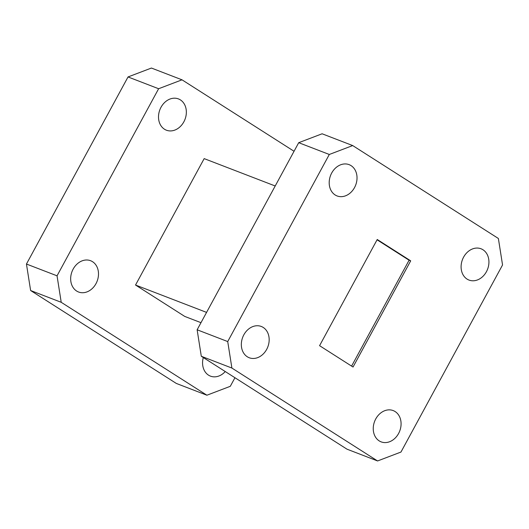 <?xml version="1.0" encoding="UTF-8"?>
<svg xmlns="http://www.w3.org/2000/svg" width="529" height="529" viewBox="0 0 529 529"><rect width="100%" height="100%" fill="white"/><g stroke="black" fill="none" stroke-linecap="round" stroke-linejoin="round"><path stroke-width="0.79" d="M225.248 371.543A16.763 13.45 -68.9 0 1 210.456 376.126A16.763 13.45 -68.9 0 1 208.519 375.147A16.763 13.45 -68.9 0 1 203.308 357.544M92.542 261.696A16.763 13.45 -68.9 0 1 96.602 282.44A16.763 13.45 -68.9 0 1 78.556 292.008A16.763 13.45 -68.9 0 1 76.619 291.023A16.763 13.45 -68.9 0 1 72.559 270.286A16.763 13.45 -68.9 0 1 90.604 260.718A16.763 13.45 -68.9 0 1 92.542 261.696M180.396 99.895A16.763 13.45 -68.9 0 1 184.456 120.632A16.763 13.45 -68.9 0 1 166.404 130.2A16.763 13.45 -68.9 0 1 164.473 129.221A16.763 13.45 -68.9 0 1 160.406 108.478A16.763 13.45 -68.9 0 1 178.458 98.916A16.763 13.45 -68.9 0 1 180.396 99.895M482.977 249.761A16.763 13.45 -68.9 0 1 487.037 270.498A16.763 13.45 -68.9 0 1 468.992 280.066A16.763 13.45 -68.9 0 1 467.054 279.087A16.763 13.45 -68.9 0 1 462.994 258.344A16.763 13.45 -68.9 0 1 481.04 248.782A16.763 13.45 -68.9 0 1 482.977 249.761M395.123 411.562A16.763 13.45 -68.9 0 1 399.183 432.305A16.763 13.45 -68.9 0 1 381.138 441.867A16.763 13.45 -68.9 0 1 379.2 440.888A16.763 13.45 -68.9 0 1 375.14 420.152A16.763 13.45 -68.9 0 1 393.186 410.583A16.763 13.45 -68.9 0 1 395.123 411.562M263.217 327.444A16.763 13.45 -68.9 0 1 267.277 348.181A16.763 13.45 -68.9 0 1 249.232 357.749A16.763 13.45 -68.9 0 1 247.294 356.771A16.763 13.45 -68.9 0 1 243.234 336.027A16.763 13.45 -68.9 0 1 261.28 326.466A16.763 13.45 -68.9 0 1 263.217 327.444M351.071 165.637A16.763 13.45 -68.9 0 1 355.131 186.38A16.763 13.45 -68.9 0 1 337.085 195.942A16.763 13.45 -68.9 0 1 335.148 194.963A16.763 13.45 -68.9 0 1 331.088 174.226A16.763 13.45 -68.9 0 1 349.133 164.658A16.763 13.45 -68.9 0 1 351.071 165.637M351.6 366.108L409.089 260.222L377.065 239.802M409.089 260.222L410.696 260.843L353.041 367.027L319.576 345.682L377.23 239.498L410.696 260.843M502.55 264.963L400.969 452.05L377.58 460.957L231.894 368.052L201.298 356.268L197.132 329.779L298.706 142.691L322.101 133.784L352.691 145.568L498.378 238.48L502.55 264.963M352.691 145.568L329.303 154.475L298.706 142.691M197.132 329.779L227.721 341.562L329.303 154.475M227.721 341.562L231.894 368.052M234.949 377.726L230.294 386.309L206.899 395.216L176.309 383.432L30.622 290.52L26.45 264.037L128.031 76.95L151.42 68.043L182.016 79.826L294.051 151.274M377.58 460.957L346.984 449.174L201.298 356.268M200.987 322.677L184.747 316.421L135.53 285.032L204.168 158.621L275.206 185.983M135.53 285.032L206.568 312.394M206.899 395.216L61.219 302.304L57.046 275.821L158.621 88.733L182.016 79.826M30.622 290.52L61.219 302.304M26.45 264.037L57.046 275.821M128.031 76.95L158.621 88.733"/></g></svg>
